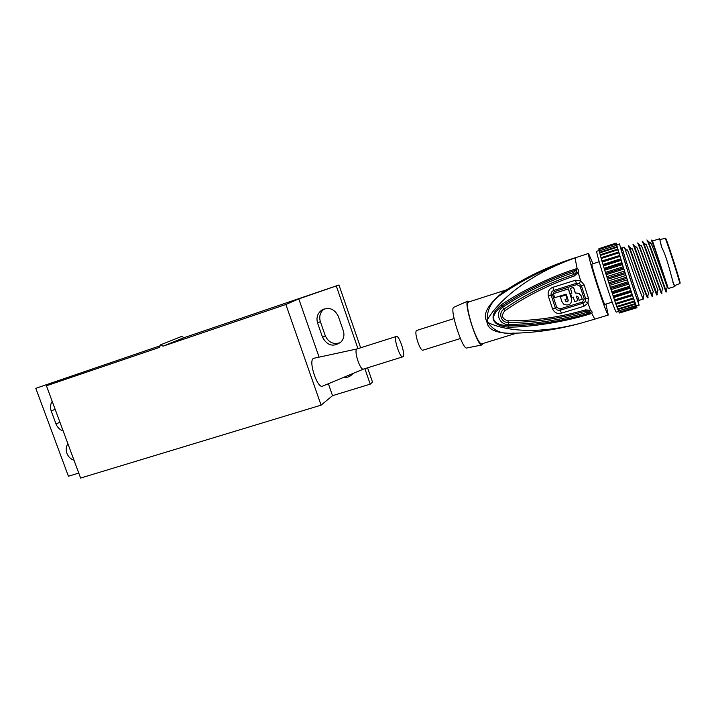 <?xml version="1.0" encoding="UTF-8"?>
<svg xmlns="http://www.w3.org/2000/svg" width="716" height="716" viewBox="0 0 716 716"><rect width="100%" height="100%" fill="white"/><g stroke="black" fill="none" stroke-linecap="round" stroke-linejoin="round"><path stroke-width="1.07" d="M63.16 430.942C59.813 429.824 57.441 427.515 56.036 424.015L51.212 411.002C49.995 407.431 50.326 404.227 52.205 401.381M360.649 347.797L338.954 285.004L184.039 337.675L181.676 336.404L160.572 344.844L163.042 346.186L285.863 304.479L321.09 405.149L80.604 478.055L46.433 385.781L67.179 377.663L35.8 388.323L68.432 476.238L78.76 473.088M73.999 460.236C70.66 459.09 68.288 456.781 66.883 453.291C65.675 449.738 66.024 446.578 67.913 443.786M35.8 388.323L160.169 345.792M328.375 383.749L332.528 395.662L370.226 384.161L372.499 382.093L367.568 367.827M324.214 308.909C320.159 312.158 318.871 316.391 320.356 321.591L325.288 335.786C328.519 342.525 333.549 344.799 340.377 342.624M348.074 375.524L352.433 374.155M160.572 344.844L159.498 347.385L46.433 385.781M163.042 346.186L184.039 337.675M338.954 285.004L298.787 298.921L285.863 304.479M370.226 384.161L364.874 368.659M357.955 348.647L336.35 286.149M298.787 298.921L319.094 357.15M343.295 330.685C344.584 334.9 343.868 338.632 341.138 341.872C333.602 347.367 327.418 345.882 322.585 337.406L317.6 323.077C316.096 317.788 317.412 313.501 321.565 310.225C328.841 306.699 334.417 308.712 338.292 316.248L343.295 330.685M353.015 373.457C350.554 376.491 347.35 377.824 343.394 377.475M321.09 405.149L332.528 395.662M322.683 386.121L322.54 386.184C317.43 388.877 308.175 360.927 313.366 358.492L313.912 358.269M402.813 356.881C400.011 358.322 393.388 338.068 396.163 336.556L396.369 336.448C399.17 335.07 405.721 354.912 403.063 356.729L363.442 369.107C360.211 370.673 353.65 350.688 356.863 349.041L357.141 348.907M501.307 304.765L501.997 306.081C524.398 290.956 549.118 278.963 576.147 270.102L576.783 269.735L576.622 272.223L578.179 272.456C578.653 270.138 578.313 268.912 577.177 268.786L575.816 268.921C547.776 277.701 517.963 293.309 501.307 304.765C494.658 310.305 492.026 315.291 493.413 319.712C494.962 324.035 500.081 326.514 508.781 327.158C528.972 327.105 562.391 322.612 590.503 313.814L591.702 313.205C592.588 312.579 592.204 311.603 590.548 310.279L585.393 309.894C559.59 317.349 533.832 320.983 508.127 320.804L508.029 320.804C502.086 318.996 500.976 315.684 504.717 310.869L504.798 310.807C525.66 296.335 548.823 284.726 574.295 276L578.179 272.456L580.569 280.645L575.404 280.242L552.859 287.313C549.1 288.754 547.579 291.663 548.304 296.048L552.591 309.043C554.542 312.776 557.469 314.145 561.371 313.169L583.934 306.278L587.943 303.19L588.409 298.053L584.104 284.87L580.569 280.645L579.396 283.518L581.428 285.827L585.607 298.608L585.276 301.481L582.94 303.244L582.538 301.991L559.921 308.927L556.708 307.379L552.573 294.849L554.229 291.654L576.836 284.592L580.103 286.293L584.22 298.885L582.538 301.991M605.915 304.067L608.278 315.031C607.07 313.912 603.66 304.855 598.048 287.85C592.23 270.093 587.567 253.133 588.525 253.446L592.973 263.73M588.525 253.446L575.029 257.903C550.183 265.663 527.423 276.278 506.749 289.747C525.455 277.566 545.717 267.757 567.537 260.311L575.029 257.903C548.286 267.041 523.709 279.213 501.29 294.428C508.682 289.237 510.768 287.59 507.537 289.497L500.198 294.455L501.29 294.428C491.659 300.648 486.961 309.285 487.202 320.338C492.814 308.811 519.172 277.853 575.029 257.903L577.177 268.786L576.783 269.735M501.925 292.432L507.465 289.524L468.309 302.098C466.555 304.3 467.852 312.337 472.211 326.219C476.247 337.648 479.371 343.546 481.573 343.913L516.567 333.164M581.177 323.086C557.997 329.53 534.628 332.931 511.063 333.28C501.191 334.023 493.476 330.434 487.927 322.486L487.122 322.728L486.406 320.58L487.202 320.338L487.927 322.486C499.544 328.429 530.816 336.529 581.168 323.086L594.781 319.139L591.702 313.205L590.127 312.838L590.503 313.814M486.406 320.58C482.996 314.181 487.596 305.472 500.198 294.455M508.781 327.158L508.432 324.5C498.998 324.992 494.756 312.301 502.677 307.262L502.757 307.209C524.058 292.951 547.588 281.424 573.346 272.635L576.147 270.102L575.816 268.921M504.798 310.807L501.997 306.081C488.679 316.615 491.409 324.894 508.584 325.798C535.828 325.377 563.009 321.054 590.127 312.838L586.404 312.525C560.351 320.097 534.387 324.088 508.521 324.5L508.297 322.486C501.191 322.898 497.853 312.901 503.858 309.169L503.939 309.115C524.953 294.786 548.268 283.25 573.874 274.488L574.295 276M576.622 272.223L573.874 274.488L573.346 272.635M508.127 320.804L508.396 322.486C534.109 322.37 559.93 318.566 585.849 311.066L589.366 311.174L590.852 312.767M502.677 307.262L504.717 310.869M508.432 324.5L508.029 320.804M575.404 280.242L576.425 283.339L579.396 283.518M561.371 313.169L560.342 310.171C558.006 310.681 556.341 309.93 555.347 307.934L552.591 309.043M556.708 307.379L555.347 307.934L551.168 295.243C550.738 292.934 551.624 291.314 553.835 290.401L552.859 287.313M567.054 298.975L565.765 295.01L560.324 296.692L565.819 294.84L567.117 298.805L565.014 299.601L566.025 301.624C567.493 302.054 568.209 301.534 568.173 300.067L566.231 294.133L554.703 297.695L553.441 293.667L568.423 288.861L571.637 298.84L571.672 301.651M565.121 299.565L566.079 301.454L568.209 300.792M575.333 293.157L573.516 287.411L570.41 288.387L573.561 287.25L575.378 292.987L579.002 293.309L581.213 295.869L582.269 299.288L581.177 296.039L578.958 293.47L575.378 292.987M576.389 296.084L577.83 300.657L576.299 296.111L578.107 296.988L579.208 300.237L582.269 299.288M577.83 300.657L574.733 301.615L573.194 297.068L571.833 297.498L570.536 293.524L571.86 292.96M553.441 293.667L568.423 288.861M560.324 296.692L562.06 301.955L563.966 304.389C569.113 305.992 571.654 304.202 571.583 299.011L568.37 289.031M570.41 288.387L571.905 293.104L570.536 293.524M487.122 322.728C488.285 329.906 496.967 333.45 513.175 333.343L513.918 333.235M482.673 343.573L481.895 344.96C477.84 347.529 463.538 303.459 467.7 301.212L469.383 301.749M467.843 301.105L453.658 307.334C449.469 309.572 462.724 350.41 466.85 347.976L481.796 344.978M454.069 318.575L416.506 330.506C415.343 331.669 415.772 335.518 417.813 342.042C419.755 347.412 421.402 350.142 422.735 350.24L460.397 338.534M599.185 261.734L591.899 264.141C591.058 265.341 604.125 305.83 604.886 304.381L612.153 302.143M599.185 250.466L596.75 251.253C595.945 250.904 600.679 267.632 606.407 285.183C611.938 301.991 615.232 310.968 616.288 312.122L618.731 311.37M605.414 272.393L615.894 304.246L633.615 298.814L632.559 295.556L636.363 306.009L639.128 305.168L629.829 277.853L619.43 243.905L616.709 245.123L623.18 266.764L605.414 272.393L604.671 270.227L622.455 264.58L621.882 262.647L604.161 268.294L604.349 269.162L622.115 263.515M605.718 273.584L623.511 267.954L623.18 266.764L624.54 271.051L623.869 269.064L606.058 274.702M623.869 269.064L623.511 267.954M608.636 282.793L626.473 277.199L624.54 271.051L627.359 279.831L626.84 278.345L609.003 283.93M623.18 266.764L622.455 264.58M604.349 269.162L604.671 270.227M621.882 262.647L621.121 260.329L603.382 265.985L604.161 268.294M621.121 260.329L620.691 258.807L603.006 264.464L603.382 265.985M603.087 264.992L620.808 259.335M620.691 258.807L619.904 256.391L602.219 262.065L603.006 264.464M619.904 256.391L619.626 255.487L601.95 261.152L602.219 262.065M601.95 261.152L601.198 258.53L618.83 252.855L618.696 252.238L617.908 249.795L600.339 255.451L601.055 257.697M619.626 255.487L601.986 260.973M619.617 255.317L618.83 252.855M618.588 252.059L600.966 257.724L601.198 258.53M617.908 249.795L617.711 249.114L600.16 254.78L600.339 255.451M617.711 249.114L617.165 247.253L599.668 252.909L600.241 254.753M617.165 247.253L617.013 246.716L599.534 252.363L599.668 252.909M617.013 246.716L616.619 245.284L599.185 250.931L599.623 252.336M616.619 245.284L599.185 250.931M616.512 244.89L616.923 246.053L616.261 243.923L598.907 249.553L599.194 250.502M616.261 243.923L598.907 249.553M616.207 243.682L616.709 245.123L616.118 243.189L598.836 248.792L598.979 249.275M616.118 243.189L598.836 248.792M616.109 243.1L616.691 244.791L616.172 243.082L598.97 248.667M616.172 243.082L616.762 244.774M616.771 244.765L616.369 243.619M616.422 243.601L616.879 244.738M625.945 275.445L608.144 281.03M626.84 278.345L626.473 277.199M632.559 295.556L627.359 279.831L632.559 295.556L614.838 301.006M638.09 301.176L639.128 305.168M643.38 299.055L639.102 300.362C639.137 302.009 622.097 249.132 622.204 247.933L624.209 247.19L624.746 248.398C627.144 254.717 640.659 294.374 642.941 298.447L643.38 299.055L643.219 297.382M633.463 244.29L634.045 245.543C636.766 252.104 650.038 291.027 652.195 295.511L652.625 296.227L652.16 296.37C651.864 298.116 633.902 245.087 632.998 244.442L633.463 244.29M652.652 295.985L652.41 294.688M653.583 291.51L653.234 291.555C651.336 287.734 639.773 254.073 637.213 248.192C636.605 246.787 636.399 246.617 636.596 247.673M648.973 292.96L648.598 293.032C646.646 289.38 634.985 255.424 632.55 249.624C631.977 248.246 631.807 248.103 632.022 249.186M642.941 298.447L643.97 294.491C641.975 291.036 630.196 256.731 627.905 251.048C627.368 249.714 627.225 249.589 627.467 250.681M628.791 245.713L629.391 246.975C631.96 253.428 645.34 292.71 647.559 296.988L647.998 297.641L647.533 297.784C647.085 299.574 629.149 246.617 628.397 245.928L628.791 245.713M648.043 297.4L647.81 296.039M637.616 242.948L638.717 244.111L657.27 294.813L656.805 294.956C656.644 296.657 638.663 243.547 637.616 242.948M666.551 289.64L666.122 292.101C666.256 293.721 648.222 240.469 646.879 239.958L648.114 241.247C651.292 248.139 664.188 285.979 666.175 291.063L666.363 291.519M667.446 287.107L667.222 287.116C665.468 282.766 654.236 250.054 651.283 243.879C650.576 242.375 650.28 242.124 650.388 243.145M662.819 288.575L662.542 288.602C660.752 284.431 649.412 251.414 646.575 245.32C645.904 243.843 645.635 243.619 645.778 244.657M658.192 290.043L657.879 290.078C656.035 286.087 644.579 252.739 641.885 246.751C641.25 245.32 641.017 245.123 641.178 246.17M657.279 294.571L657.028 293.336M642.61 241.256L643.415 242.688C646.441 249.481 659.463 287.671 661.503 292.549L661.924 293.39L661.459 293.533C661.441 295.189 643.433 242.008 642.243 241.462L642.61 241.256M661.924 293.157L661.656 291.976M652.634 240.943L659.615 238.777L661.745 247.405C667.786 258.825 672.279 281.254 674.195 285.442L674.893 286.498L668.323 288.521L665.406 279.84C660.966 266.585 652.795 242.796 651.363 240.299L651.166 239.967M665.406 279.84L652.455 240.809M674.893 286.498L673.72 284.458M672.87 282.202L674.606 285.612L679.824 283.545C679.377 279.974 666.9 241.31 665.227 238.312L659.839 239.6L661.351 246.197M680.048 283.276L680.155 282.963C679.726 279.446 667.491 241.552 665.835 238.598L665.665 238.294M636.506 305.965L636.945 307.719L636.363 306.009L636.882 307.719L619.483 312.999L636.828 307.638L636.184 305.696L636.605 307.155L619.027 312.23L636.515 306.913L635.808 304.783L636.139 305.956L618.436 310.914L635.996 305.571L635.244 303.28L635.477 304.148L617.872 309.518L617.666 308.99L635.28 303.611L634.501 301.221L634.627 301.749L616.968 307.155L616.718 306.484L634.394 301.078L633.615 298.814M619.6 312.964L636.945 307.719M619.242 312.427L619.421 312.928M618.696 311.263L619.027 312.23M617.962 309.482L618.436 310.914M635.477 304.148L635.28 303.611M617.049 307.128L617.666 308.99M634.627 301.749L634.394 301.078M615.984 304.219L616.718 306.484M615.617 303.459L633.338 298.017M632.452 295.395L614.695 300.863M614.382 299.959L632.147 294.491M631.378 292.065L613.63 297.552M631.172 291.555L613.37 297.05M613.03 296.066L630.832 290.553M630.107 288.226L612.323 293.739M629.785 287.376L611.965 292.898M611.607 291.842L629.436 286.302M628.755 284.118L610.954 289.658M628.335 282.936L610.497 288.494M610.13 287.385L627.968 281.827M627.359 279.831L609.549 285.398M625.345 273.691L607.517 279.294M607.15 278.166L624.978 272.545M624.54 271.051L606.747 276.671M51.212 411.002L55.132 409.284M59.92 422.198L56.036 424.015M325.288 335.786L322.585 337.406M317.6 323.077L320.356 321.591M585.276 301.481L587.943 303.19L590.548 310.279L589.366 311.174M586.404 312.525L585.393 309.894M584.104 284.87L580.103 286.293M584.22 298.885L588.409 298.053M583.934 306.278L582.94 303.244L560.342 310.171L559.921 308.927M552.573 294.849L548.304 296.048M576.836 284.592L576.425 283.339L553.835 290.401L554.229 291.654M620.7 247.548L620.405 247.056C620.307 248.64 639.594 308.283 638.126 301.857L637.813 300.622M396.369 336.448L357.105 348.916L313.814 358.295M363.468 369.098L322.54 386.184M324.133 308.936L321.565 310.225M608.278 315.031L594.781 319.139M567.537 260.302L575.127 257.787M511.063 333.28L513.873 333.056M639.102 300.362L638.198 300.738L636.622 297.901L628.478 273.414L621.318 250.144L621.246 248.031L622.204 247.834M634.045 245.543L637.213 248.192M652.195 295.511L653.234 291.555M648.598 293.032L647.559 296.988M632.55 249.624L629.391 246.975M627.905 251.048L624.746 248.398M648.114 241.247L651.283 243.879M666.175 291.054L667.222 287.116M662.542 288.602L661.503 292.549M646.575 245.32L643.415 242.688M657.879 290.078L656.841 294.034M641.885 246.751L638.717 244.111M652.607 240.88L651.363 240.299M665.835 238.598L665.227 238.312M680.155 282.963L679.824 283.545"/></g></svg>
